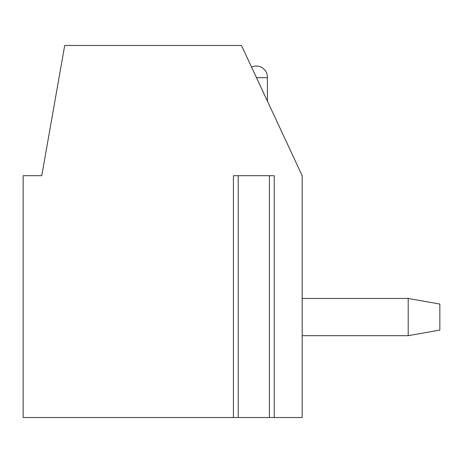 <?xml version="1.0" encoding="UTF-8"?>
<svg xmlns="http://www.w3.org/2000/svg" width="463" height="463" viewBox="0 0 463 463"><rect width="100%" height="100%" fill="white"/><g stroke="black" fill="none" stroke-linecap="round" stroke-linejoin="round"><path stroke-width="0.69" d="M274.223 417.528L274.223 175.691L233.421 175.691L233.421 417.528L23.15 417.528L23.15 175.691L41.751 175.691L64.716 45.472L241.466 45.472L302.189 175.691L302.189 417.528L270.068 417.528M237.577 417.528L233.421 417.528M238.219 175.691L238.219 417.528L269.425 417.528L269.425 175.691M267.411 101.108L267.411 77.68A11.164 11.164 0 0 0 251.542 67.077M267.411 77.68L256.49 77.68M302.189 298.467L408.198 298.467L439.85 304.052L439.85 330.096L408.198 335.675L408.198 298.467M302.189 335.675L408.198 335.675"/></g></svg>
